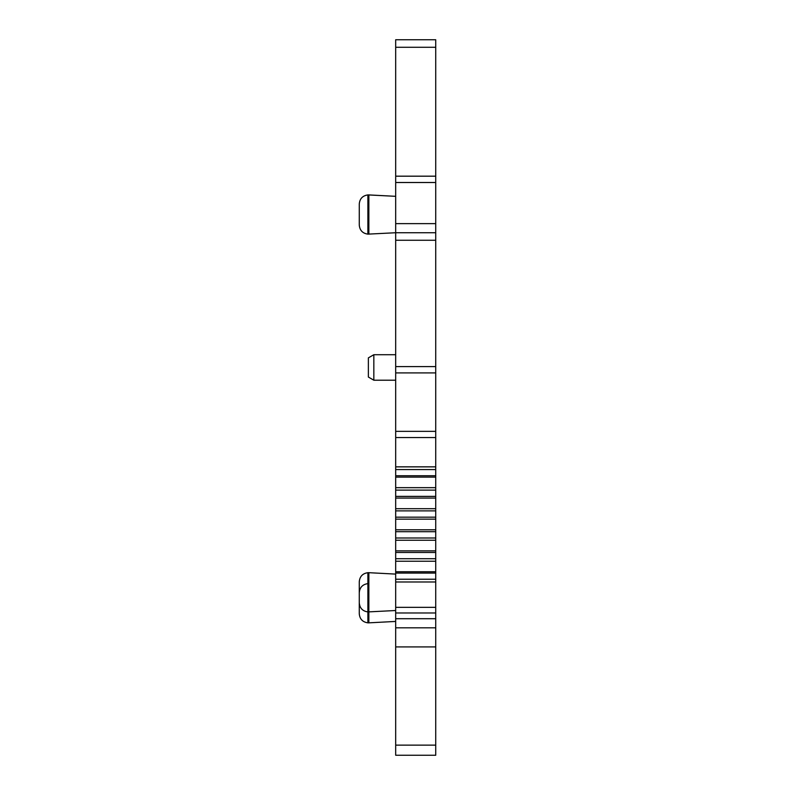 <?xml version="1.0" encoding="UTF-8"?>
<svg xmlns="http://www.w3.org/2000/svg" width="795" height="795" viewBox="0 0 795 795"><rect width="100%" height="100%" fill="white"/><g stroke="black" fill="none" stroke-linecap="round" stroke-linejoin="round"><path stroke-width="1.19" d="M395.681 755.25L395.681 618.709L435.73 618.709L435.73 755.25L395.681 755.25M435.73 618.709L435.73 612.975L395.681 612.975L395.681 618.709M395.681 612.975L395.681 581.99L435.73 581.99L435.73 612.975M435.73 372.915L395.681 372.915L395.681 39.75L435.73 39.75L435.73 437.548L395.681 437.548L395.681 581.99M395.681 437.548L395.681 372.915M435.73 627.812L395.681 627.812M395.681 571.744L435.73 571.744L435.73 581.99M395.681 561.23L435.73 561.23L435.73 571.744M395.681 550.856L435.73 550.856L435.73 561.23M395.681 540.242L435.73 540.242L435.73 550.856M395.681 529.798L435.73 529.798L435.73 540.242M395.681 519.145L435.73 519.145L435.73 529.798M395.681 508.691L435.73 508.691L435.73 519.145M395.681 498.067L435.73 498.067L435.73 508.691M395.681 487.673L435.73 487.673L435.73 498.067M395.681 477.129L435.73 477.129L435.73 487.673M395.681 466.854L435.73 466.854L435.73 477.129M435.73 437.548L435.73 466.854M435.73 232.736L395.681 232.736L367.896 234.137L367.896 194.914C362.619 195.669 359.738 198.7 359.27 204.007L359.27 225.055L359.27 204.007C359.738 198.7 362.619 195.669 367.896 194.914L368.85 194.914L368.85 234.137M368.85 194.914L395.681 196.325L367.896 194.914M395.681 574.099L368.85 572.688L368.85 622.843L367.896 622.843L367.896 572.688C362.619 573.443 359.738 576.474 359.27 581.781L359.27 602.829L359.27 581.781M373.829 380.209L368.373 377.049L368.373 357.869L373.829 354.719L373.829 380.209L395.681 380.209M368.85 572.688L367.896 572.688M359.27 603.226L359.27 613.75L359.27 603.226M367.896 583.619C362.619 584.365 359.738 587.396 359.27 592.702M395.681 745.144L435.73 745.144M435.73 646.921L395.681 646.921M395.681 607.33L435.73 607.33M395.681 579.237L435.73 579.237M395.681 573.066L435.73 573.066M395.681 558.726L435.73 558.726M395.681 552.465L435.73 552.465M395.681 537.996L435.73 537.996M395.681 531.696L435.73 531.696M395.681 517.177L435.73 517.177M395.681 510.877L435.73 510.877M395.681 496.388L435.73 496.388M395.681 490.118L435.73 490.118M395.681 475.748L435.73 475.748M395.681 469.557L435.73 469.557M435.73 431.357L395.681 431.357M395.681 366.584L435.73 366.584M435.73 240.259L395.681 240.259M435.73 223.633L395.681 223.633M435.73 182.502L395.681 182.502M395.681 176.182L435.73 176.182M435.73 47.273L395.681 47.273M395.681 610.51L367.896 611.921C362.619 611.166 359.738 608.135 359.27 602.829M395.681 621.432L368.85 622.843M373.829 354.719L395.681 354.719M367.896 234.137C362.619 233.392 359.738 230.361 359.27 225.055C359.738 230.361 362.619 233.392 367.896 234.137M367.896 622.843C362.619 622.087 359.738 619.057 359.27 613.75"/></g></svg>
